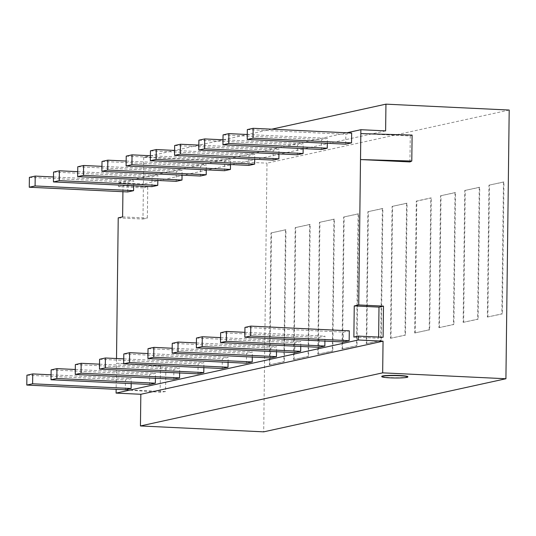 <?xml version="1.0" encoding="UTF-8"?>
<svg xmlns="http://www.w3.org/2000/svg" width="536" height="536" viewBox="0 0 536 536"><rect width="100%" height="100%" fill="white"/><g stroke="black" fill="none" stroke-linecap="round" stroke-linejoin="round"><path stroke-width="0.4" stroke-dasharray="2.68 2.01" d="M509.2 110.048L266.988 163.152L263.705 431.849M271.705 129.196L143.728 157.256L266.988 163.152M143.728 157.256L143.407 183.995L385.618 130.891M409.953 161.926L410.268 135.963L360.835 133.598M116.131 389.337L165.57 391.568L165.885 365.606L116.453 363.24L116.513 358.524M358.142 213.851L343.65 217.026L342.095 343.978L342.035 348.909L356.527 345.733L358.142 213.851L358.624 213.871L357.016 345.753L356.527 345.733M333.921 219.164L319.423 222.34L317.815 354.222L332.307 351.047L333.921 219.164L334.404 219.184L332.796 351.067L332.307 351.047M309.701 224.47L295.202 227.646L293.594 359.529L308.086 356.353L309.701 224.47L310.183 224.497L308.575 356.38L308.086 356.353M382.362 208.538L367.87 211.72L366.255 343.603L380.754 340.42L382.362 208.538L382.851 208.564L381.237 340.447L380.754 340.42M503.472 181.992L488.973 185.168L487.365 317.051L501.857 313.875L503.472 181.992L503.954 182.012L502.346 313.895L501.857 313.875M479.251 187.299L464.752 190.474L463.144 322.357L477.636 319.181L479.251 187.299L479.733 187.325L478.125 319.208L477.636 319.181M455.031 192.612L440.532 195.787L438.924 327.67L453.416 324.494L455.031 192.612L455.513 192.632L453.905 324.515L453.416 324.494M406.583 203.231L392.091 206.407L390.476 338.29L404.975 335.114L406.583 203.231L407.072 203.251L405.457 335.134L404.975 335.114M429.195 329.801L414.703 332.983L416.311 201.101L430.803 197.918L429.195 329.801L429.678 329.828L431.292 197.945L430.803 197.918M285.48 229.783L270.981 232.959L269.374 364.842L283.866 361.666L285.48 229.783L285.963 229.803L284.348 361.686L283.866 361.666M410.268 135.963L412.104 135.079M118.228 217.857L142.978 219.043L143.36 187.888L118.61 186.702L118.657 182.81L143.407 183.995M165.57 391.568L160.13 392.278L116.138 389.203L116.453 363.24L160.445 366.316L165.885 365.606M160.13 392.278L160.445 366.316M118.657 182.81L346.805 132.787M342.035 348.909L357.016 345.753M343.65 217.026L358.624 213.871M342.524 348.936L344.132 217.053M317.815 354.222L332.796 351.067M319.423 222.34L334.404 219.184M318.297 354.242L319.912 222.36M293.594 359.529L308.575 356.38M295.202 227.646L310.183 224.497M294.076 359.555L295.691 227.673M366.255 343.603L381.237 340.447M367.87 211.72L382.851 208.564M366.745 343.623L368.353 211.74M487.365 317.051L502.346 313.895M488.973 185.168L503.954 182.012M487.847 317.071L489.462 185.188M463.144 322.357L478.125 319.208M464.752 190.474L479.733 187.325M463.627 322.384L465.241 190.501M438.924 327.67L453.905 324.515M440.532 195.787L455.513 192.632M439.406 327.69L441.021 195.808M390.476 338.29L405.457 335.134M392.091 206.407L407.072 203.251M390.965 338.317L392.573 206.434M414.703 332.983L429.678 329.828M415.186 333.003L416.794 201.121L431.292 197.945M416.311 201.101L416.794 201.121M269.374 364.842L284.348 361.686M270.981 232.959L285.963 229.803M269.856 364.869L271.471 232.979M122.925 191.714L122.999 185.744L147.742 186.923L143.36 187.888M118.61 186.702L122.999 185.744M230.487 164.525L230.547 159.574L224.731 160.847L224.611 170.716M206.266 169.838L206.327 164.88L200.511 166.16L200.39 176.022M203.848 367.663L203.908 362.705L198.092 363.984L197.972 373.847M228.068 362.349L228.128 357.398L222.313 358.671L222.192 368.54M276.509 351.73L276.569 346.779L270.754 348.052L270.633 357.921M252.289 357.036L252.349 352.085L246.533 353.365L246.413 363.227M254.707 159.212L254.768 154.261L248.952 155.541L248.831 165.403M278.928 153.906L278.988 148.954L273.172 150.227L273.052 160.09M327.322 143.28L327.382 138.342L321.567 139.615L321.446 149.484M319.027 347.308L319.148 337.439L324.97 336.166L324.91 341.097M303.148 148.606L303.209 143.641L297.393 144.914L297.272 154.783M300.736 346.43L300.797 341.466L294.974 342.745L294.854 352.608M179.627 372.969L179.687 368.018L173.872 369.291L173.751 379.16M182.046 175.145L182.106 170.193L176.284 171.466L176.163 181.335M131.186 383.588L131.246 378.637L125.424 379.917L125.303 389.779M127.769 191.942L127.89 182.079L133.705 180.806L133.645 185.771M155.406 378.282L155.467 373.331L149.644 374.604L149.531 384.466M151.943 186.642L152.063 176.78L157.879 175.507L157.819 180.458M345.713 144.164L345.834 134.295L351.656 133.022M343.348 341.975L343.469 332.112L349.284 330.833M383.099 337.285L378.617 338.263L378.63 337.07M353.867 337.077L378.617 338.263M407.842 376.694A13.038 1.186 0.7 0 1 394.791 377.719A13.038 1.186 0.7 0 1 381.773 376.379M142.978 219.043L147.36 218.078L147.742 186.923M122.617 216.892L147.36 218.078M126.221 156.137L224.731 160.847M150.388 155.735L230.547 159.574M126.161 161.048L206.327 164.88M102.001 161.443L200.511 166.16M123.749 358.872L203.908 362.705M99.582 359.267L198.092 363.984M147.97 353.559L228.128 357.398M123.809 353.961L222.313 358.671M196.41 342.94L276.569 346.779M172.25 343.335L270.754 348.052M172.19 348.253L252.349 352.085M148.03 348.648L246.533 353.365M174.609 150.428L254.768 154.261M150.442 150.824L248.952 155.541M198.829 145.115L278.988 148.954M174.669 145.511L273.172 150.227M223.063 134.905L321.567 139.615M247.27 134.509L327.382 138.342M220.644 332.729L319.148 337.439M244.898 332.333L324.97 336.166M198.89 140.204L297.393 144.914M223.003 139.802L303.209 143.641M196.471 338.028L294.974 342.745M220.584 337.626L300.797 341.466M75.362 364.581L173.872 369.291M99.522 364.178L179.687 368.018M77.78 166.756L176.284 171.466M101.941 166.354L182.106 170.193M51.081 374.805L131.246 378.637M26.921 375.2L125.424 379.917M29.386 177.362L127.89 182.079M53.499 176.967L133.705 180.806M51.141 369.887L149.644 374.604M75.301 369.492L155.467 373.331M53.56 172.063L152.063 176.78M77.72 171.667L157.879 175.507M247.331 129.585L345.834 134.295M244.959 327.396L343.469 332.112"/><path stroke-width="0.8" d="M116.131 389.337L116.091 393.096L358.303 339.992L358.35 336.099L383.099 337.285L383.481 306.13L358.731 304.944L360.869 129.705L385.618 130.891L385.947 104.151L509.2 110.048L505.917 378.744L382.664 372.848L383.052 341.177L140.834 394.282L140.445 425.953L263.705 431.849L505.917 378.744M385.947 104.151L271.705 129.196M411.789 161.041L409.953 161.926L360.514 159.561L360.835 133.598L412.104 135.079L411.789 161.041L360.514 159.561L360.835 133.598M358.303 339.992L383.052 341.177M116.513 358.524L118.228 217.857L122.617 216.892L122.925 191.714M116.091 393.096L140.834 394.282M346.805 132.787L360.869 129.705M140.445 425.953L382.664 372.848M358.35 336.099L353.867 337.077L354.249 305.929L358.731 304.944M230.426 169.436L131.923 164.726L126.101 165.999L224.611 170.716L230.426 169.436L230.487 164.525M101.88 171.312L102.001 161.443L107.816 160.17L107.696 170.033L101.88 171.312L200.39 176.022L206.206 174.749L206.266 169.838M99.462 369.137L99.582 359.267L105.404 357.994L105.284 367.857L99.462 369.137L197.972 373.847L203.787 372.574L203.848 367.663M123.689 363.823L123.809 353.961L129.625 352.681L129.504 362.55L123.689 363.823L222.192 368.54L228.008 367.26L228.068 362.349M172.13 353.204L172.25 343.335L178.066 342.062L177.945 351.931L172.13 353.204L270.633 357.921L276.449 356.641L276.509 351.73M147.909 358.51L148.03 348.648L153.845 347.375L153.725 357.237L147.909 358.51L246.413 363.227L252.228 361.954L252.289 357.036M150.321 160.686L150.442 150.824L156.264 149.551L156.144 159.413L150.321 160.686L248.831 165.403L254.647 164.13L254.707 159.212M174.548 155.38L174.669 145.511L180.485 144.238L180.364 154.1L174.548 155.38L273.052 160.09L278.867 158.817L278.928 153.906M327.262 148.204L228.758 143.494L222.943 144.767L321.446 149.484L327.262 148.204L327.322 143.28M220.524 342.591L220.644 332.729L226.46 331.456L226.339 341.318L220.524 342.591L319.027 347.308L324.85 346.035L324.91 341.097M303.088 153.51L204.585 148.794L198.769 150.067L297.272 154.783L303.088 153.51L303.148 148.606M300.676 351.335L202.166 346.618L196.35 347.891L294.854 352.608L300.676 351.335L300.736 346.43M179.567 377.88L81.063 373.17L75.241 374.443L173.751 379.16L179.567 377.88L179.627 372.969M181.985 180.056L83.475 175.346L77.66 176.619L176.163 181.335L181.985 180.056L182.046 175.145M26.8 385.062L26.921 375.2L32.736 373.927L32.616 383.789L26.8 385.062L125.303 389.779L131.126 388.506L131.186 383.588M29.266 187.232L29.386 177.362L35.202 176.089L35.081 185.952L29.266 187.232L127.769 191.942L133.585 190.669L133.645 185.771M155.346 383.193L56.836 378.476L51.021 379.756L149.531 384.466L155.346 383.193L155.406 378.282M53.439 181.932L53.56 172.063L59.375 170.79L59.255 180.652L53.439 181.932L151.943 186.642L157.758 185.369L157.819 180.458M345.713 144.164L351.536 142.884L351.656 133.022L253.146 128.305L247.331 129.585L247.21 139.447L345.713 144.164M349.164 340.702L349.284 330.833L250.781 326.123L250.66 335.985L349.164 340.702L343.348 341.975L244.838 337.265L250.66 335.985M383.481 306.13L378.999 307.108L378.63 337.07M354.249 305.929L378.999 307.108M381.766 376.641L381.773 376.379A13.038 1.186 0.7 0 1 382.677 375.957A13.038 1.186 0.7 0 1 397.243 375.401A13.038 1.186 0.7 0 1 407.842 376.694L407.836 376.955A13.038 1.186 0.7 0 1 394.791 377.981A13.038 1.186 0.7 0 1 381.766 376.641A13.038 1.186 0.7 0 1 382.671 376.218A13.038 1.186 0.7 0 1 397.236 375.662A13.038 1.186 0.7 0 1 407.836 376.955M126.101 165.999L126.221 156.137L132.044 154.857L150.388 155.735M131.923 164.726L132.044 154.857M107.696 170.033L206.206 174.749M107.816 160.17L126.161 161.048M105.284 367.857L203.787 372.574M105.404 357.994L123.749 358.872M129.504 362.55L228.008 367.26M129.625 352.681L147.97 353.559M177.945 351.931L276.449 356.641M178.066 342.062L196.41 342.94M153.725 357.237L252.228 361.954M153.845 347.375L172.19 348.253M156.144 159.413L254.647 164.13M156.264 149.551L174.609 150.428M180.364 154.1L278.867 158.817M180.485 144.238L198.829 145.115M222.943 144.767L223.063 134.905L228.879 133.625L247.27 134.509M228.758 143.494L228.879 133.625M226.46 331.456L244.898 332.333M226.339 341.318L324.85 346.035M198.769 150.067L198.89 140.204L204.705 138.924L223.003 139.802M204.585 148.794L204.705 138.924M196.35 347.891L196.471 338.028L202.286 336.755L220.584 337.626M202.166 346.618L202.286 336.755M75.241 374.443L75.362 364.581L81.177 363.301L99.522 364.178M81.063 373.17L81.177 363.301M77.66 176.619L77.78 166.756L83.596 165.477L101.941 166.354M83.475 175.346L83.596 165.477M32.616 383.789L131.126 388.506M32.736 373.927L51.081 374.805M35.202 176.089L53.499 176.967M35.081 185.952L133.585 190.669M51.021 379.756L51.141 369.887L56.957 368.614L75.301 369.492M56.836 378.476L56.957 368.614M59.375 170.79L77.72 171.667M59.255 180.652L157.758 185.369M247.21 139.447L253.025 138.174L351.536 142.884M253.025 138.174L253.146 128.305M244.838 337.265L244.959 327.396L250.781 326.123"/></g></svg>
